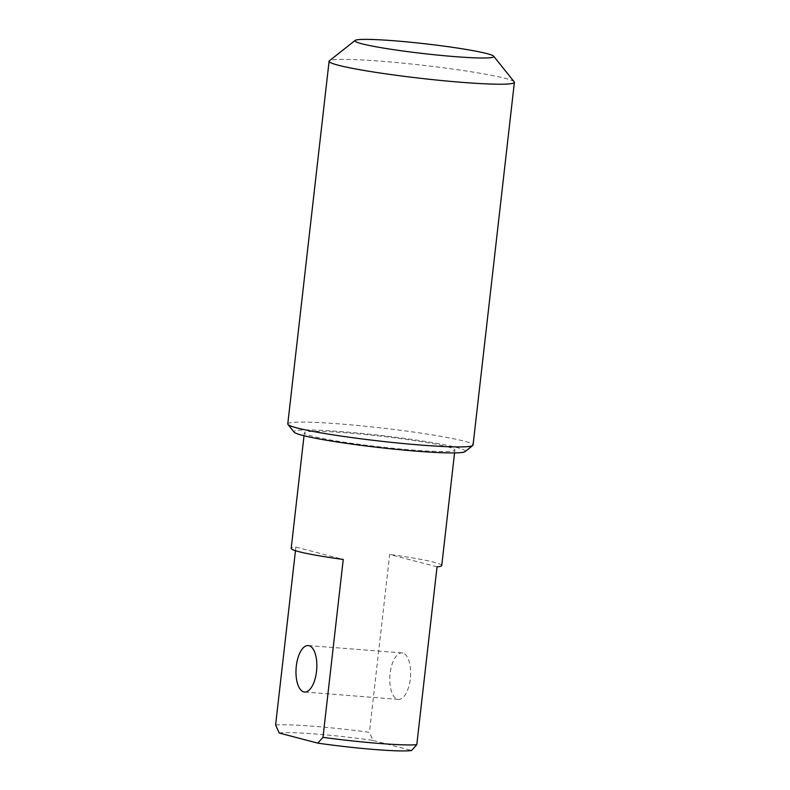 <?xml version="1.0" encoding="UTF-8"?>
<svg xmlns="http://www.w3.org/2000/svg" width="790" height="790" viewBox="0 0 790 790"><rect width="100%" height="100%" fill="white"/><g stroke="black" fill="none" stroke-linecap="round" stroke-linejoin="round"><path stroke-width="0.59" stroke-dasharray="3.95 2.96" d="M287.767 423.954A93.24 6.606 -173.5 0 1 360.062 425.721A93.24 6.606 -173.5 0 1 463.789 441.067A93.24 6.606 -173.5 0 1 473.062 445.066M465.053 451.613A86.248 6.113 6.5 0 0 456.748 447.505A86.248 6.113 6.5 0 0 357.84 433.029A86.248 6.113 6.5 0 0 294.097 432.13M514.201 81.854A93.24 6.606 6.5 0 0 505.116 78.348A93.24 6.606 6.5 0 0 404.608 63.319A93.24 6.606 6.5 0 0 329.381 60.8M447.367 446.765A75.761 5.362 -173.5 0 1 454.902 450.014A75.761 5.362 -173.5 0 1 379.022 446.775A75.761 5.362 -173.5 0 1 304.357 432.861A75.761 5.362 -173.5 0 1 363.084 434.293A75.761 5.362 -173.5 0 1 447.367 446.765M275.611 724.963A75.761 5.362 -173.5 0 1 369.414 732.34L373.038 740.428A68.77 4.868 6.5 0 0 279.245 733.051M437.048 566.835L389.687 554.452L369.414 732.34M373.038 740.428L411.57 750.5M402.841 653.054A23.315 10.309 -85.5 0 0 402.031 652.915A23.315 10.309 -85.5 0 0 390.013 674.433A23.315 10.309 -85.5 0 0 397.577 699.259A23.315 10.309 -85.5 0 0 398.377 699.397A23.315 10.309 -85.5 0 0 410.405 677.879A23.315 10.309 -85.5 0 0 402.841 653.054M295.47 550.699L295.885 547.075A75.761 5.362 6.5 0 0 291.194 548.379M441.738 565.531A75.761 5.362 6.5 0 0 434.214 562.283A75.761 5.362 6.5 0 0 389.687 554.452M295.885 547.075L343.245 559.458M304.357 432.861L304.022 435.764M454.902 450.014L454.566 452.917M402.031 652.915L308.228 645.539M398.377 699.397L304.575 692.02"/><path stroke-width="1.19" d="M514.389 82.348L473.062 445.066A93.24 6.606 -173.5 0 1 472.776 445.501A93.24 6.606 -173.5 0 1 379.664 441.067A93.24 6.606 -173.5 0 1 287.955 424.447A93.24 6.606 -173.5 0 1 287.767 423.954L329.094 61.235A93.24 6.606 6.5 0 0 420.991 78.358A93.24 6.606 6.5 0 0 514.389 82.348A93.24 6.606 6.5 0 0 514.201 81.854L493.72 56.238A69.935 4.957 -173.5 0 1 423.815 53.611A69.935 4.957 -173.5 0 1 355.105 40.448A69.935 4.957 -173.5 0 1 411.521 42.334A69.935 4.957 -173.5 0 1 486.907 53.602A69.935 4.957 -173.5 0 1 493.72 56.238M287.955 424.447L294.097 432.13A86.248 6.113 6.5 0 0 378.933 447.505A86.248 6.113 6.5 0 0 465.053 451.613L472.776 445.501M355.105 40.448L329.381 60.8A93.24 6.606 6.5 0 0 329.094 61.235M304.022 435.764L291.194 548.379A75.761 5.362 6.5 0 0 343.245 559.458L322.982 737.346L317.778 743.123L279.245 733.051L275.611 724.963L295.47 550.699M317.778 743.123A68.77 4.868 6.5 0 0 411.57 750.5L416.784 744.723L437.048 566.835A75.761 5.362 6.5 0 0 441.738 565.531L454.566 452.917M416.784 744.723A75.761 5.362 -173.5 0 1 322.982 737.346M303.775 691.882A23.315 10.309 94.5 0 1 296.21 667.056A23.315 10.309 94.5 0 1 308.228 645.539A23.315 10.309 94.5 0 1 316.681 669.594A23.315 10.309 94.5 0 1 304.575 692.02A23.315 10.309 94.5 0 1 303.775 691.882"/></g></svg>
